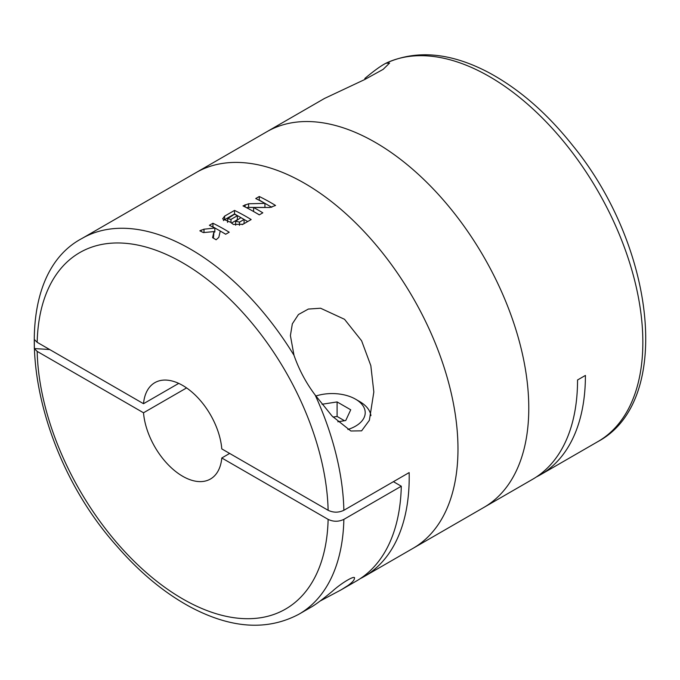 <?xml version="1.0" encoding="UTF-8"?>
<svg xmlns="http://www.w3.org/2000/svg" width="680" height="680" viewBox="0 0 680 680"><rect width="100%" height="100%" fill="white"/><g stroke="black" fill="none" stroke-linecap="round" stroke-linejoin="round"><path stroke-width="1.02" d="M364.795 78.514C373.873 70.882 380.936 65.781 385.976 63.215L389.563 63.078L383.129 69.377L364.633 79.577L324.479 98.464L196.112 172.567A216.937 125.247 60 0 1 304.58 183.311A216.937 125.247 60 0 1 446.301 374.484A216.937 125.247 60 0 1 413.049 548.318A216.937 125.247 -120 0 0 413.049 297.823A216.937 125.247 -120 0 0 196.112 172.567L82.05 238.425A216.937 125.247 60 0 1 190.519 249.169A216.937 125.247 60 0 1 293.99 355.274L290.402 335.58L292.341 323.833L298.452 314.525L308.346 309.06L320.569 308.227L344.53 319.302L361.615 340.791L370.829 365.653L373.83 391.986L369.376 420.308L361.607 430.848L350.863 430.993L332.095 416.058L315.172 395.037C306.085 382.984 299.03 369.725 293.99 355.274M597.915 441.583C673.421 401.396 655.333 246.559 572.773 145.596C546.95 113.075 518.798 88.655 488.3 72.335C450.177 52.386 415.837 49.444 385.288 63.529L385.976 63.215A216.937 125.247 -120 0 1 600.329 195.339A216.937 125.247 -120 0 1 597.915 441.583L540.49 474.742A216.937 125.247 -120 0 0 585.42 375.428L577.549 379.975A216.937 125.247 -120 0 1 532.619 479.281L483.846 507.442A216.937 125.247 -120 0 0 483.854 256.947A216.937 125.247 -120 0 0 266.917 131.699A216.937 125.247 -120 0 1 483.854 256.947A216.937 125.247 -120 0 1 483.846 507.442L364.276 576.479A216.937 125.247 -120 0 0 409.156 472.591L343.868 510.289C338.606 512.779 333.361 512.771 328.125 510.289L221.791 448.894A55.624 32.113 60 0 0 182.648 385.424A55.624 32.113 60 0 0 154.836 382.67A55.624 32.113 60 0 0 143.514 403.707L178.721 383.384M536.486 476.892A216.937 125.247 -120 0 0 540.49 474.742M343.868 519.375A216.937 125.247 60 0 1 298.988 614.176L311.797 606.773C316.192 604.154 323.094 598.952 332.503 591.149C342.236 582.284 356.32 574.328 354.374 578.612C354.238 580.252 352.07 582.582 347.846 585.608L341.224 589.789L356.413 581.017A216.937 125.247 -120 0 0 401.293 486.217L343.868 519.375C338.631 521.858 333.387 521.858 328.125 519.375L221.791 457.98A55.624 32.113 60 0 1 210.46 479.009A55.624 32.113 60 0 1 169.439 465.987A55.624 32.113 60 0 1 143.514 412.786L37.17 351.39L34.331 348.585L34.331 339.499L37.17 342.312A205.81 118.83 60 0 1 182.648 262.795A205.81 118.83 60 0 1 328.125 510.289M221.791 457.98L229.653 453.433M143.514 412.786L186.583 387.923M341.224 589.789L320.093 601.052M212.908 236.24L213.987 231.582L203.38 232.594A216.937 125.247 -120 0 0 199.844 230.817L204 229.194L214.829 228.064A216.937 125.247 -120 0 0 209.397 225.292L212.933 223.252A216.937 125.247 60 0 1 224.621 229.483A216.937 125.247 60 0 1 229.22 232.22L225.683 234.26A216.937 125.247 -120 0 0 221.076 231.523A216.937 125.247 -120 0 0 220.252 231.047L218.824 237.354L216.121 239.776A216.937 125.247 -120 0 0 212.585 237.66L212.908 236.24M230.945 222.445L233.333 224.451L243.024 224.247L251.167 219.547A216.937 125.247 60 0 0 246.568 216.809A216.937 125.247 60 0 0 234.532 210.409L224.621 216.13L222.615 218.867L230.945 222.445M254.668 212.135A216.937 125.247 -120 0 0 242.989 205.904L248.6 203.77L264.936 203.371A216.937 125.247 -120 0 0 255.731 198.543L259.275 196.503A216.937 125.247 60 0 1 270.954 202.733A216.937 125.247 60 0 1 275.553 205.47L269.943 207.476L253.606 207.51A216.937 125.247 60 0 1 258.213 210.086A216.937 125.247 60 0 1 262.811 212.823L259.275 214.871A216.937 125.247 -120 0 0 254.668 212.135M360.273 578.62A216.937 125.247 -120 0 0 364.276 576.479M143.514 403.707L37.17 342.312M401.293 486.217L393.423 481.678M315.868 396.024A33.099 19.108 180 0 1 355.521 399.16L359.652 401.548A38.938 22.482 180 0 1 370.931 415.659M359.652 401.548L355.521 399.16A33.099 19.108 180 0 1 347.854 429.479M344.497 420.733L337.101 416.457L337.101 401.931L322.031 404.26M337.101 401.931L350.727 409.793L345.738 420.537L337.807 421.77M337.101 416.457L333.064 417.087M271.779 207.298L259.275 200.073L259.275 196.503M263.058 207.434L264.936 207.434L264.936 203.371M262.565 207.434L248.6 207.434A5.006 2.89 0 0 0 246.542 207.689M259.344 214.829L254.796 212.202M254.541 212.058L253.606 211.522L253.606 207.51M247.699 221.552L243.151 218.926M242.904 218.781L234.532 213.945L234.532 210.409M234.532 213.945L224.621 219.674A7.013 4.046 0 0 0 223.397 220.626M239.487 225.335L239.487 222.13L235.688 221.221L240.907 217.643A216.937 125.247 60 0 1 244.086 219.47L244.086 223.558L242.156 224.672M239.487 222.13L244.086 219.47M231.412 223.108L237.362 219.674L237.362 215.704A216.937 125.247 60 0 0 234.532 214.217L227.613 218.697L230.987 219.385L237.362 215.704M225.751 234.226L221.204 231.6M220.957 231.455L212.933 226.823L212.933 223.252M213.987 232.067L214.829 231.999L214.829 228.064M213.409 238.144L213.987 231.582M49.751 349.571A417.188 240.864 0 0 0 34.331 348.585M315.172 395.037A216.937 125.247 60 0 1 343.868 510.289M328.125 519.375A205.81 118.83 60 0 1 182.648 598.885A205.81 118.83 60 0 1 37.17 351.39M248.6 207.434L248.6 203.77M245.064 206.932L245.064 204.706M224.621 219.674L224.621 216.13M230.987 222.53L230.987 219.385M204 232.526L204 229.194M201.119 231.447L201.119 230.078M298.988 614.176C267.249 631.023 231.013 628.609 190.264 606.942C164.271 592.824 139.825 572.568 116.918 546.185C27.115 446.318 3.034 280.092 82.05 238.425M235.645 225.199L235.645 221.221M227.571 222.385L227.571 218.679"/></g></svg>
